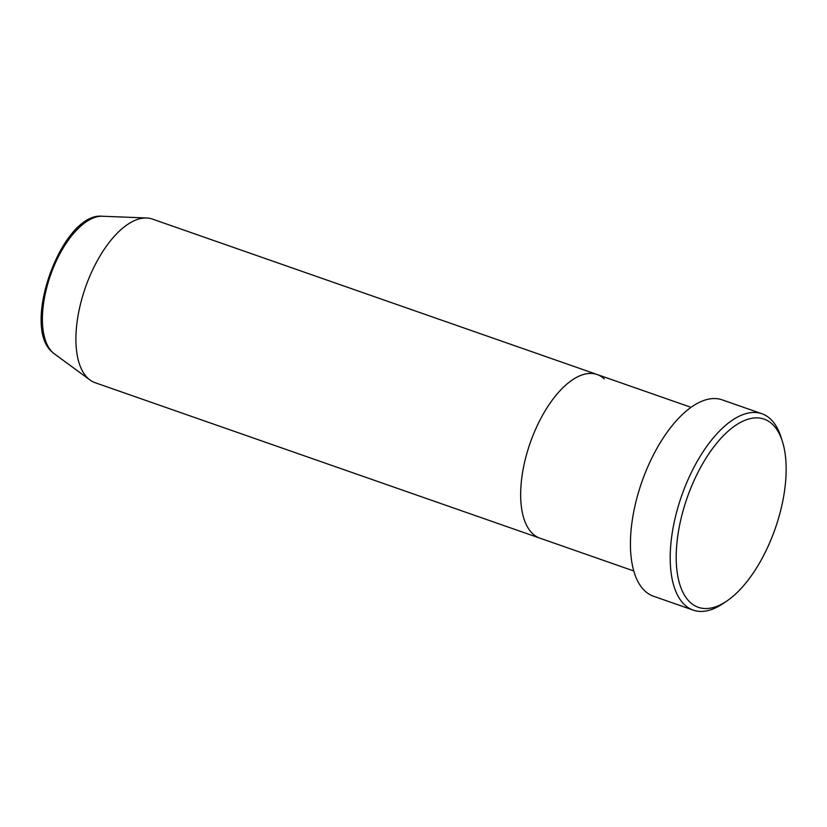 <?xml version="1.0" encoding="UTF-8"?>
<svg xmlns="http://www.w3.org/2000/svg" width="827" height="827" viewBox="0 0 827 827"><rect width="100%" height="100%" fill="white"/><g stroke="black" fill="none" stroke-linecap="round" stroke-linejoin="round"><path stroke-width="1.24" d="M772.325 424.168A99.685 46.643 109.3 0 0 694.742 479.04A99.685 46.643 109.3 0 0 690.049 602.221A99.685 46.643 109.3 0 0 726.602 601.177A99.685 46.643 109.3 0 0 782.404 441.515A99.685 46.643 109.3 0 0 772.325 424.168M726.602 601.177L722.788 603.731A104.016 48.679 -70.7 0 1 693.253 610.13A104.016 48.679 -70.7 0 1 684.653 604.826A104.016 48.679 -70.7 0 1 685.366 485.945A104.016 48.679 -70.7 0 1 761.894 413.738A104.016 48.679 -70.7 0 1 770.495 419.031A104.016 48.679 -70.7 0 1 781.019 437.132L782.404 441.515M604.248 378.911A86.68 40.564 109.3 0 0 597.073 374.497A86.68 40.564 109.3 0 0 533.301 434.671A86.68 40.564 109.3 0 0 532.702 533.735A86.68 40.564 109.3 0 0 539.876 538.15L633.802 570.981M761.894 413.738L722.116 399.834A104.016 48.679 109.3 0 0 645.587 472.041A104.016 48.679 109.3 0 0 644.874 590.923A104.016 48.679 109.3 0 0 653.475 596.226L693.253 610.13M597.073 374.497L152.313 219.041A86.68 40.564 109.3 0 0 146.596 217.977A86.68 40.564 109.3 0 0 86.328 284.964A86.68 40.564 109.3 0 0 87.941 378.29A86.68 40.564 109.3 0 0 89.967 379.975A86.68 40.564 109.3 0 0 95.115 382.705L539.876 538.15A86.68 40.564 109.3 0 1 532.702 533.735A86.68 40.564 109.3 0 1 533.301 434.671A86.68 40.564 109.3 0 1 597.073 374.497L691 407.318M54.344 353.811L52.328 352.137C20.561 326.427 62.294 211.681 102.434 216.25A73.613 34.445 109.3 0 0 51.253 273.137A73.613 34.445 109.3 0 0 52.628 352.385A73.613 34.445 109.3 0 0 54.344 353.811L89.967 379.975M102.434 216.25L146.596 217.977"/></g></svg>
